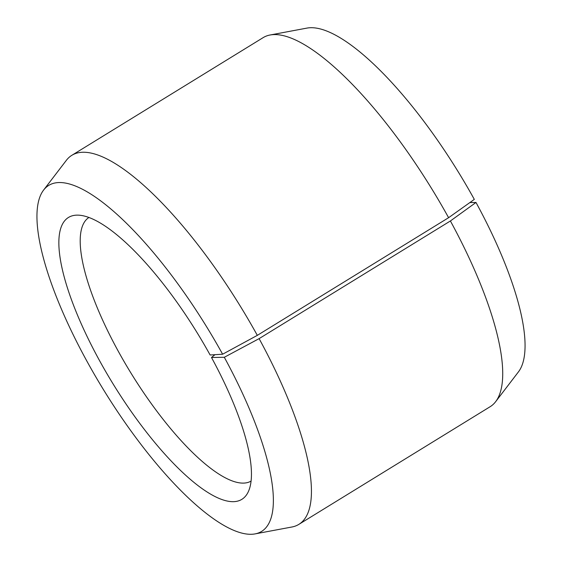 <?xml version="1.0" encoding="UTF-8"?>
<svg xmlns="http://www.w3.org/2000/svg" width="562" height="562" viewBox="0 0 562 562"><rect width="100%" height="100%" fill="white"/><g stroke="black" fill="none" stroke-linecap="round" stroke-linejoin="round"><path stroke-width="0.84" d="M88.922 217.473A154.747 46.021 -121.6 0 0 118.863 352.318A154.747 46.021 -121.6 0 0 251.081 481.086M448.602 217.698A216.644 64.426 -121.6 0 0 270.09 34.999L306.943 28.1A203.128 60.408 -121.6 0 1 474.314 199.398L448.602 217.698L257.319 335.359L222.622 354.215L210.118 354.994A165.467 49.203 -121.6 0 0 77.416 215.134A165.467 49.203 -121.6 0 0 100.198 361.823A165.467 49.203 -121.6 0 0 247.975 492.417A165.467 49.203 -121.6 0 0 211.488 357.495L214.965 354.692M222.622 354.215A203.128 60.408 -121.6 0 0 43.583 190.097A203.128 60.408 -121.6 0 0 87.693 362.602A203.128 60.408 -121.6 0 0 255.064 533.9A203.128 60.408 -121.6 0 0 224.308 357.284L211.488 357.495M257.319 335.359A216.644 64.426 -121.6 0 0 71.852 155.302A216.644 64.426 -121.6 0 0 66.365 160.318L43.583 190.097M270.09 34.999A216.644 64.426 -121.6 0 0 263.135 37.64L71.852 155.302M469.86 202.566L476 202.468L450.401 220.971L259.11 338.633L224.308 357.284M255.064 533.9L291.917 527.001A216.644 64.426 -121.6 0 0 298.872 524.36L490.155 406.698A216.644 64.426 -121.6 0 0 495.642 401.682L518.424 371.904A203.128 60.408 -121.6 0 0 476 202.468M495.642 401.682A216.644 64.426 -121.6 0 0 450.401 220.971M298.872 524.36A216.644 64.426 -121.6 0 0 259.11 338.633"/></g></svg>
